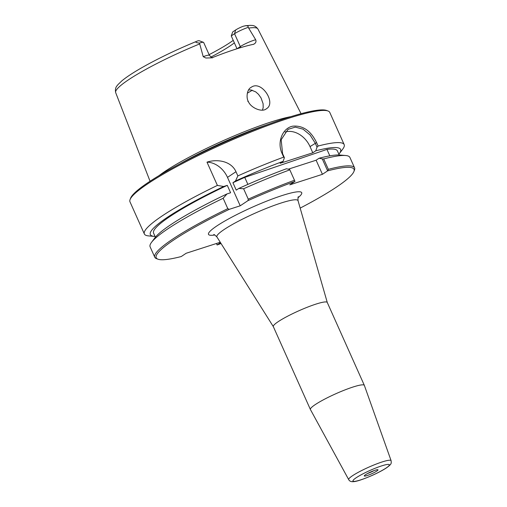 <?xml version="1.0" encoding="UTF-8"?>
<svg xmlns="http://www.w3.org/2000/svg" width="507" height="507" viewBox="0 0 507 507"><rect width="100%" height="100%" fill="white"/><g stroke="black" fill="none" stroke-linecap="round" stroke-linejoin="round"><path stroke-width="0.76" d="M327.288 302.533A29.552 4.005 155.9 0 0 327.262 302.464A29.552 4.005 155.9 0 0 298.655 310.873A29.552 4.005 155.9 0 0 273.317 326.597L310.404 409.504A29.552 4.005 155.9 0 0 310.423 409.542L348.702 479.628C349.538 481.251 351.218 481.923 353.747 481.65C356.846 481.441 362.936 479.388 372.011 475.49C377.962 472.828 382.785 470.287 386.467 467.872C392.069 463.804 391.265 463.392 391.1 460.667A23.227 3.15 155.9 0 0 368.602 467.245A23.227 3.15 155.9 0 0 348.702 479.628M220.26 242.27L186.164 253.266L181.227 256.555A108.346 14.684 -24.1 0 1 157.956 259.191A108.346 14.684 -24.1 0 1 229.303 209.321L227.801 208.675A109.442 14.83 155.9 0 0 154.768 257.226A109.442 14.83 155.9 0 0 156.536 258.659L157.956 259.191M220.532 242.707L217.129 244.976L216.451 243.499M327.617 170.865L322.427 174.319L316.115 160.218L319.087 158.241L322.287 158.913L327.617 170.865A108.346 14.684 -24.1 0 1 353.905 171.537A108.346 14.684 -24.1 0 1 300.169 208.111M221.039 243.512A108.346 14.684 -24.1 0 1 217.129 244.976M322.427 174.319L289.789 184.846L294.979 181.36L289.643 169.433L286.442 168.768A104.239 14.126 -24.1 0 0 238.784 188.446L243.613 188.762L248.259 199.162L247.955 200.645A108.346 14.684 -24.1 0 1 294.979 181.392M247.955 200.645L240.21 205.804L229.303 209.321M391.1 460.667L364.368 385.415A29.552 4.005 155.9 0 0 364.349 385.371A29.552 4.005 155.9 0 0 335.742 393.781A29.552 4.005 155.9 0 0 310.404 409.504M376.739 471.092A7.516 1.02 -24.1 0 1 368.982 474.894A7.516 1.02 -24.1 0 1 364.26 475.883A7.516 1.02 -24.1 0 1 370.718 471.966A7.516 1.02 -24.1 0 1 377.937 469.767A7.516 1.02 -24.1 0 1 376.739 471.092M373.957 470.648A6.553 0.887 -24.1 0 1 367.575 473.5M247.879 184.383L244.754 177.399L326.939 149.407L329.823 155.839M155.066 236.452A104.239 14.126 -24.1 0 1 154.407 236.408A104.239 14.126 -24.1 0 1 223.701 186.494L217.402 185.416L206.995 162.151C216.692 158.906 231.097 160.744 235.983 171.715L237.859 175.904L235.463 181.024A104.239 14.126 -24.1 0 1 283.121 161.34L280.156 163.317L312.794 152.791L315.766 150.82A104.239 14.126 -24.1 0 1 339.291 153.703A104.239 14.126 -24.1 0 1 338.885 154.223M283.121 161.34L284.395 157.696L282.589 153.665L281.163 139.736L288.02 129.361L295.283 127.118L303.053 129.171L310.043 134.938L315.234 143.145L317.033 147.169L315.766 150.82M312.794 152.791L310.031 146.605A21.89 16.889 56.3 0 0 285.016 132.023M235.463 181.024L232.922 182.716A100.684 13.645 -24.1 0 1 244.754 177.399M232.922 182.716L236.243 190.138L238.784 188.446M316.115 160.218L288.363 169.167M326.939 149.407A100.684 13.645 -24.1 0 1 337.389 150.89L339.221 154.977M353.905 171.537L354.463 170.124A109.442 14.83 155.9 0 0 354.57 167.849A109.442 14.83 155.9 0 0 328.34 169.332L323.694 158.932L322.287 158.913M327.623 170.84L328.34 169.332M154.407 236.408L148.64 235.907A109.442 14.83 -24.1 0 1 144.362 233.974A109.442 14.83 -24.1 0 1 217.402 185.416M289.643 169.433L294.979 181.36M294.352 180.289A109.442 14.83 155.9 0 0 248.259 199.162M159.052 175.612A82.92 11.236 -24.1 0 1 222.63 140.914A82.92 11.236 -24.1 0 1 290.866 116.648M237.003 48.754L231.255 35.915L232.713 31.928L235.66 29.97A7.396 1.001 -24.1 0 1 243.278 26.231L246.047 25.667L248.062 26.072L248.221 27.372L255.68 39.749C256.479 41.726 255.737 43.253 253.449 44.331A78.807 10.679 155.9 0 0 212.902 57.405L211.438 57.855L205.861 58.02L203.212 56.67L199.498 43.082C195.189 42.626 194.669 41.878 197.958 40.845A7.396 1.001 -24.1 0 1 199.207 40.744L203.478 42.328A10.679 1.445 155.9 0 0 199.498 43.082M253.931 44.191L253.449 44.331M247.847 101.514L248.367 101.558C245.946 97.788 247.004 89.118 251.18 87.331C261.339 79.631 276.588 103.01 266.473 108.707C262.151 112.757 250.8 107.883 248.367 101.558M262.48 110.038L263.177 107.611L263.114 103.777L261.048 97.946L258.5 94.34L255.75 91.887L250.959 89.942L248.645 89.948M237.859 175.904A109.442 14.83 -24.1 0 1 283.705 157.126L284.395 157.696M317.033 147.169L318.123 146.029L316.571 142.562C310.791 130.711 302.837 125.254 292.71 126.18C282.691 128.005 276.645 142.08 282.152 153.659L283.705 157.126M318.123 146.029A109.442 14.83 -24.1 0 1 344.171 144.596A109.442 14.83 -24.1 0 1 342.757 149.077L339.291 153.703M144.362 233.974L129.969 201.799A109.442 14.83 -24.1 0 1 130.084 199.53A109.442 14.83 -24.1 0 1 223.821 143.576A109.442 14.83 -24.1 0 1 328.01 110.989A109.442 14.83 -24.1 0 1 329.778 112.421L344.171 144.596M328.01 110.989L326.584 110.463A108.346 14.684 155.9 0 0 223.435 142.72A108.346 14.684 155.9 0 0 130.635 198.117L130.084 199.53M240.21 205.804L227.491 177.374A21.89 16.889 56.3 0 0 206.995 162.151M227.801 208.675L223.156 198.275L227.016 193.921L230.596 192.761L227.282 185.34L223.701 186.494M210.88 57.069A58.001 7.859 155.9 0 0 229.734 46.162A58.001 7.859 155.9 0 0 234.367 42.861M233.245 40.351A59.902 8.118 -24.1 0 1 209.099 54.648M199.6 43.957A77.92 10.558 -24.1 0 0 115.685 92.648C114.582 87.147 117.478 85.613 117.897 84.675L121.794 80.911C127.39 76.284 135.946 70.834 147.461 64.547C162.798 56.226 179.459 48.374 197.445 41.004L197.958 40.845M203.212 56.67A10.679 1.445 155.9 0 1 209.41 55.339L203.656 42.468A10.679 1.445 155.9 0 0 203.478 42.328M231.255 35.915L234.545 33.728A10.679 1.445 -24.1 0 1 248.221 27.372M223.156 198.275A109.442 14.83 155.9 0 0 151.523 242.352A109.442 14.83 155.9 0 0 150.116 246.833L154.768 257.226M289.7 169.896A109.442 14.83 155.9 0 0 243.613 188.762M151.523 242.352L154.99 237.72A104.239 14.126 -24.1 0 1 227.016 193.921M155.402 237.2L153.57 233.112A100.684 13.645 -24.1 0 1 227.282 185.34M354.57 167.849L349.919 157.455A109.442 14.83 155.9 0 0 345.641 155.516A109.442 14.83 155.9 0 0 323.694 158.932M319.087 158.241A104.239 14.126 -24.1 0 1 339.88 155.022L345.641 155.516M213.777 234.659C213.726 234.126 214.772 234.899 216.926 236.972A44.439 6.021 -24.1 0 1 224.303 229.405A44.439 6.021 -24.1 0 1 268.976 207.363A44.439 6.021 -24.1 0 1 298.04 200.69C297.92 197.717 298.046 196.424 298.414 196.805M298.008 197.743A51.042 6.914 155.9 0 0 277.956 196.938A51.042 6.914 155.9 0 0 217.053 225.799A51.042 6.914 155.9 0 0 214.753 234.988M385.973 468.113A19.9 2.693 -24.1 0 1 354.589 481.365A19.9 2.693 -24.1 0 1 372.841 469.216A19.9 2.693 -24.1 0 1 385.973 468.113M316.571 142.562L310.031 146.605M248.817 28.088A77.92 10.558 -24.1 0 1 257.93 29.019L301.063 113.688M282.152 153.659L282.589 153.665M247.302 93.193A68.946 9.341 155.9 0 0 252.296 90.221M235.66 29.97L234.545 33.728L240.299 46.593A10.679 1.445 -24.1 0 1 255.68 39.749M237.092 48.729L240.299 46.593A4.379 3.378 -123.7 0 1 240.641 47.633M235.983 171.715L227.491 177.374M179.719 163.983A82.552 11.186 -24.1 0 1 268.425 124.304M216.242 145.984A82.483 11.179 -24.1 0 1 230.666 139.526M327.281 302.502L298.04 200.69M273.33 326.628L216.926 236.972M327.262 302.464L364.349 385.371M115.685 92.648L150.053 181.24M257.93 29.019C254.558 24.532 251.491 25.667 250.509 25.35L245.122 25.749M209.41 55.339C211.52 57.519 212.579 58.292 212.585 57.652"/></g></svg>
